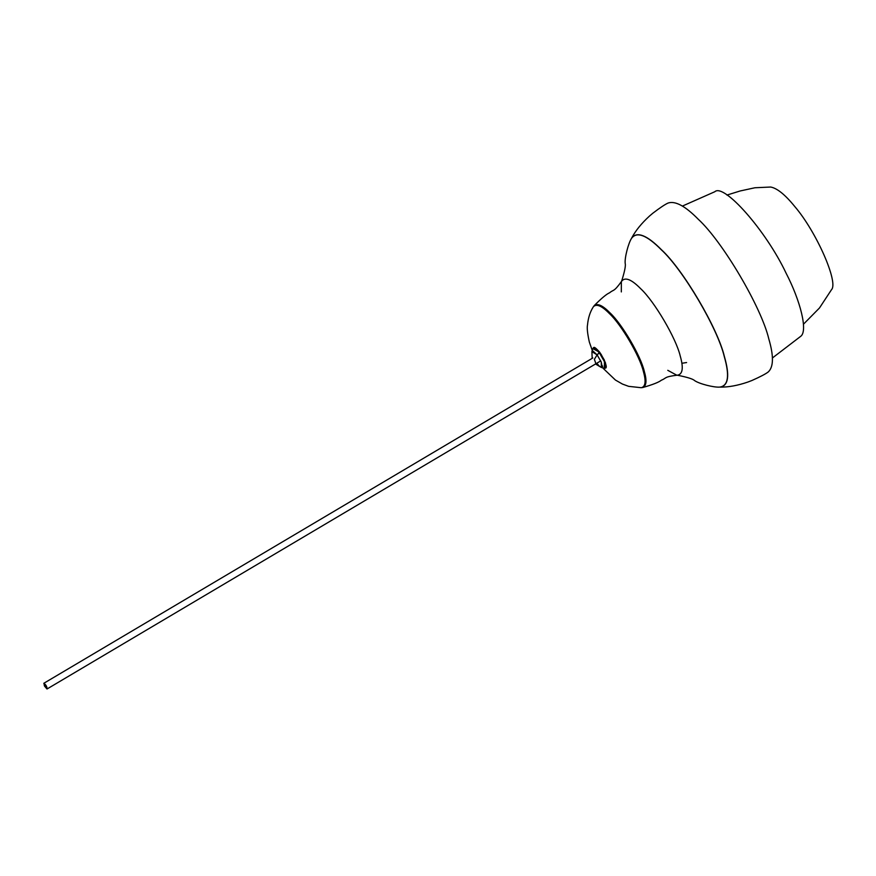 <?xml version="1.0" encoding="UTF-8"?>
<svg xmlns="http://www.w3.org/2000/svg" width="876" height="876" viewBox="0 0 876 876"><rect width="100%" height="100%" fill="white"/><g stroke="black" fill="none" stroke-linecap="round" stroke-linejoin="round"><path stroke-width="1.31" d="M803.456 324.219L819.487 307.969L831.499 289.693C838.748 282.532 816.333 231.571 794.685 206.429C785.159 194.702 777.154 188.231 770.683 187.037L754.893 187.76L740.165 190.968L726.927 195.063M772.391 357.999L800.554 336.439C808.274 331.446 800.335 300.621 786.144 273.29C766.095 230.64 723.861 182.964 714.805 191.734L682.371 206.09M667.786 370.329L676.491 375.048C686.883 377.074 692.894 378.914 694.548 380.556C699.212 383.874 713.94 387.564 719.634 387.104C728.284 385.998 729.828 375.826 724.277 356.598C717.685 328.445 683.072 269.72 661.347 249.802C646.718 235.031 636.764 231.22 631.508 238.371C628.388 243.167 624.489 257.916 625.201 263.479C625.847 265.767 624.566 271.954 621.358 282.017L621.325 291.916M677.706 375.125C682.743 374.063 683.587 367.701 680.247 356.061C676.152 338.388 654.372 301.311 640.63 288.653C631.618 279.499 625.365 276.915 621.872 280.911C625.376 276.925 631.629 279.499 640.63 288.653C654.372 301.311 676.152 338.388 680.247 356.061C683.587 367.701 682.743 374.052 677.706 375.125C663.548 376.844 666.811 378.06 661.435 380.173C658.872 382.243 652.664 384.684 642.798 387.51C646.466 385.966 646.948 380.523 644.265 371.205C640.761 355.952 621.949 323.912 610.068 312.929C602.787 305.494 597.52 303.052 594.257 305.582L593.808 306.206M642.042 387.608L642.798 387.51M631.771 237.856C637.202 231.253 647.079 235.206 661.424 249.704C683.17 269.622 717.805 328.401 724.408 356.576C729.861 375.432 728.471 385.604 720.225 387.126C728.438 387.225 737.625 385.55 747.786 382.078L751.915 380.502C760.193 376.822 765.624 373.975 768.219 371.982C773.628 367.011 773.826 355.985 768.799 338.892C761.397 307.323 722.601 241.535 698.271 219.263C685.306 206.057 675.243 200.648 668.103 203.035C665.114 204.349 660.011 207.743 652.806 213.24L649.434 216.098C641.517 223.347 635.626 230.596 631.771 237.856L631.53 238.316M602.502 367.712L615.434 380.053L622.442 384.06L628.629 386.338L641.265 387.718C645.502 386.732 646.203 381.301 643.378 371.446C639.896 356.302 621.226 324.492 609.433 313.597C601.735 305.757 596.37 303.501 593.326 306.819C590.128 311.812 588.19 317.846 587.511 324.919C586.865 327.887 587.478 333.614 589.351 342.111L592.264 350.433M46.954 688.963L43.8 683.302C45.815 684.572 46.932 686.445 47.14 688.93L46.527 686.28L43.986 683.269L44.413 685.941L46.954 688.963M595.91 363.748L594.377 359.324L597.114 354.889L593.041 351.079L591.913 351.626L592.811 348.571L594.202 347.903L599.228 352.601L604.243 361.24L605.579 367.504L604.396 368.117C607.977 369.004 606.433 363.748 599.786 352.36C593.238 345.013 593.895 347.706 592.811 348.571L599.797 352.415L597.114 354.889L591.913 351.626L592.165 358.361M599.742 352.338L594.005 347.849M597.082 363.606L596.129 363.617L597.082 363.606L599.556 366.376L601.297 367.449L602.25 366.935L601.166 361.876L597.114 354.889L599.228 352.601L604.418 361.646L604.396 368.117L601.297 367.449L601.308 362.204L597.114 354.889L594.377 359.324M602.184 365.719L602.743 366.245M599.797 352.415L604.374 360.124L605.601 367.427L606.104 366.048L605.36 362.587L601.024 354.145M599.173 351.615L595.319 348.013M643.827 373.11L644.835 373.362M681.856 363.277L686.598 362.544M607.375 311.593L607.637 310.586M594.257 305.582C601.462 298.289 606.597 294.018 609.63 292.759C614.01 289.091 613.528 292.551 621.872 280.911M43.8 683.302L592.833 357.966M47.14 688.93L600.728 360.901M595.505 363.989L601.297 367.449"/></g></svg>
